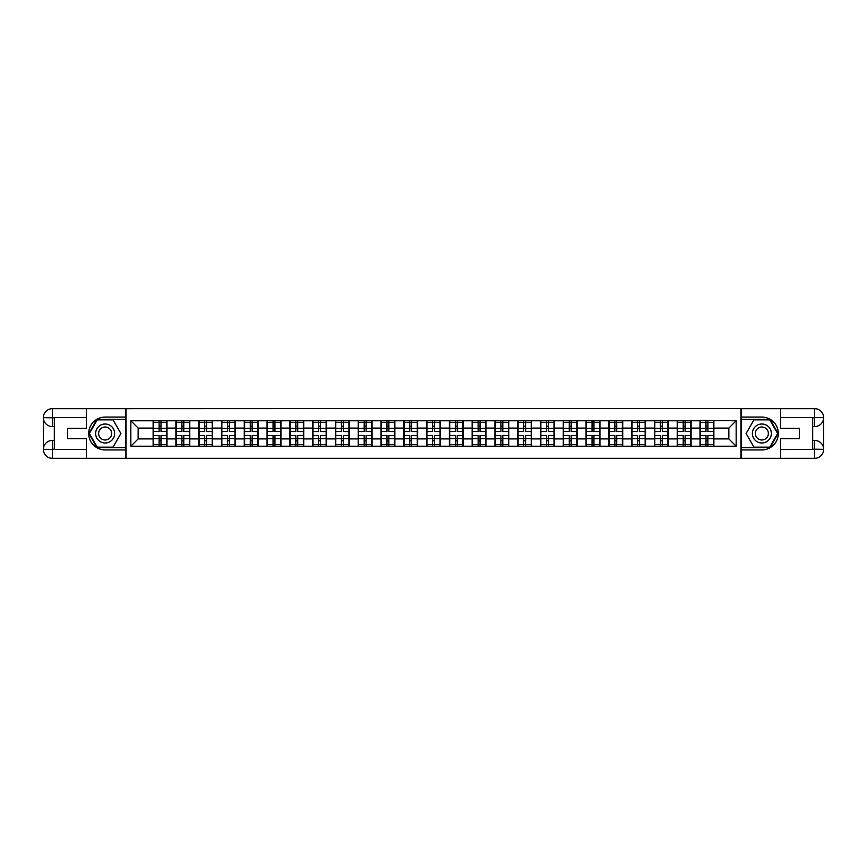 <?xml version="1.0" encoding="UTF-8"?>
<svg xmlns="http://www.w3.org/2000/svg" width="867" height="867" viewBox="0 0 867 867"><rect width="100%" height="100%" fill="white"/><g stroke="black" fill="none" stroke-linecap="round" stroke-linejoin="round"><path stroke-width="1.3" d="M82.495 458.329L784.505 458.329M784.505 408.671L740.971 408.455L740.971 458.545M740.971 408.455L82.495 408.671M126.029 458.545L126.029 408.455M728.854 438.908L728.854 428.092L713.877 428.092L713.877 438.908L728.854 438.908L736.159 446.212L736.159 420.788L700.005 420.354L700.005 428.092L691.097 428.092L691.097 438.908L700.005 438.908L700.005 428.092M736.159 446.212L130.841 446.212L130.841 420.788L153.123 420.788L153.123 428.092L138.146 428.092L138.146 438.908L153.123 438.908L153.123 428.092M700.005 420.788L153.123 420.788M700.005 438.908L700.005 446.212M691.097 438.908L691.097 446.212M691.097 420.788L691.097 428.092M668.305 438.908L677.214 438.908L677.214 428.092L668.305 428.092L668.305 446.212M677.214 438.908L677.214 446.212M677.214 420.788L677.214 428.092M668.305 420.788L668.305 428.092M645.514 438.908L654.433 438.908L654.433 428.092L645.514 428.092L645.514 446.212M654.433 438.908L654.433 446.212M654.433 420.788L654.433 428.092M645.514 420.788L645.514 428.092M622.734 438.908L631.642 438.908L631.642 428.092L622.734 428.092L622.734 446.212M631.642 438.908L631.642 446.212M631.642 420.788L631.642 428.092M622.734 420.788L622.734 428.092M599.942 438.908L608.851 438.908L608.851 428.092L599.942 428.092L599.942 446.212M608.851 438.908L608.851 446.212M608.851 420.788L608.851 428.092M599.942 420.788L599.942 428.092M577.162 438.908L586.07 438.908L586.07 428.092L577.162 428.092L577.162 446.212M586.07 438.908L586.07 446.212M586.07 420.788L586.07 428.092M577.162 420.788L577.162 428.092M554.371 438.908L563.279 438.908L563.279 428.092L554.371 428.092L554.371 446.212M563.279 438.908L563.279 446.212M563.279 420.788L563.279 428.092M554.371 420.788L554.371 428.092M531.59 438.908L540.499 438.908L540.499 428.092L531.59 428.092L531.59 446.212M540.499 438.908L540.499 446.212M540.499 420.788L540.499 428.092M531.59 420.788L531.59 428.092M508.799 438.908L517.707 438.908L517.707 428.092L508.799 428.092L508.799 446.212M517.707 438.908L517.707 446.212M517.707 420.788L517.707 428.092M508.799 420.788L508.799 428.092M486.008 438.908L494.927 438.908L494.927 428.092L486.008 428.092L486.008 446.212M494.927 438.908L494.927 446.212M494.927 420.788L494.927 428.092M486.008 420.788L486.008 428.092M463.227 438.908L472.136 438.908L472.136 428.092L463.227 428.092L463.227 446.212M472.136 438.908L472.136 446.212M472.136 420.788L472.136 428.092M463.227 420.788L463.227 428.092M440.436 438.908L449.344 438.908L449.344 428.092L440.436 428.092L440.436 446.212M449.344 438.908L449.344 446.212M449.344 420.788L449.344 428.092M440.436 420.788L440.436 428.092M417.656 438.908L426.564 438.908L426.564 428.092L417.656 428.092L417.656 446.212M426.564 438.908L426.564 446.212M426.564 420.788L426.564 428.092M417.656 420.788L417.656 428.092M394.864 438.908L403.773 438.908L403.773 428.092L394.864 428.092L394.864 446.212M403.773 438.908L403.773 446.212M403.773 420.788L403.773 428.092M394.864 420.788L394.864 428.092M372.073 438.908L380.992 438.908L380.992 428.092L372.073 428.092L372.073 446.212M380.992 438.908L380.992 446.212M380.992 420.788L380.992 428.092M372.073 420.788L372.073 428.092M349.293 438.908L358.201 438.908L358.201 428.092L349.293 428.092L349.293 446.212M358.201 438.908L358.201 446.212M358.201 420.788L358.201 428.092M349.293 420.788L349.293 428.092M326.501 438.908L335.41 438.908L335.41 428.092L326.501 428.092L326.501 446.212M335.41 438.908L335.41 446.212M335.41 420.788L335.41 428.092M326.501 420.788L326.501 428.092M303.721 438.908L312.629 438.908L312.629 428.092L303.721 428.092L303.721 446.212M312.629 438.908L312.629 446.212M312.629 420.788L312.629 428.092M303.721 420.788L303.721 428.092M280.93 438.908L289.838 438.908L289.838 428.092L280.93 428.092L280.93 446.212M289.838 438.908L289.838 446.212M289.838 420.788L289.838 428.092M280.93 420.788L280.93 428.092M258.149 438.908L267.058 438.908L267.058 428.092L258.149 428.092L258.149 446.212M267.058 438.908L267.058 446.212M267.058 420.788L267.058 428.092M258.149 420.788L258.149 428.092M235.358 438.908L244.266 438.908L244.266 428.092L235.358 428.092L235.358 446.212M244.266 438.908L244.266 446.212M244.266 420.788L244.266 428.092M235.358 420.788L235.358 428.092M212.567 438.908L221.486 438.908L221.486 428.092L212.567 428.092L212.567 446.212M221.486 438.908L221.486 446.212M221.486 420.788L221.486 428.092M212.567 420.788L212.567 428.092M189.786 438.908L198.695 438.908L198.695 428.092L189.786 428.092L189.786 446.212M198.695 438.908L198.695 446.212M198.695 420.788L198.695 428.092M189.786 420.788L189.786 428.092M166.995 438.908L175.903 438.908L175.903 428.092L166.995 428.092L166.995 446.212M175.903 438.908L175.903 446.212M175.903 420.788L175.903 428.092M166.995 420.788L166.995 428.092M153.123 438.908L153.123 446.212M138.146 438.908L130.841 446.212M130.841 420.788L138.146 428.092M713.877 438.908L713.877 446.212M713.877 420.788L713.877 428.092M736.159 420.788L728.854 428.092M166.637 435.472L166.637 446.277L161.013 446.277L161.013 435.472L166.637 435.472L166.637 420.723L161.013 420.723L161.013 422.327L166.637 422.327M153.481 428.32L159.105 428.32L159.105 420.723L153.481 420.723L153.481 435.472L159.105 435.472L159.105 446.277L153.481 446.277L153.481 444.673L159.105 444.673M159.105 426.206L161.013 426.206M161.013 422.543L159.105 422.543M159.105 428.341L161.013 428.341M159.105 428.32L159.105 431.528L153.481 431.528M153.481 422.327L159.105 422.327M159.105 438.659L161.013 438.659M159.105 444.457L161.013 444.457M159.105 440.794L161.013 440.794M153.481 435.472L153.481 444.673M161.013 444.673L166.637 444.673M161.013 422.327L161.013 431.528L166.637 431.528M189.418 435.472L189.418 446.277L183.793 446.277L183.793 435.472L189.418 435.472L189.418 420.723L183.793 420.723L183.793 422.327L189.418 422.327M176.272 428.32L181.897 428.32L181.897 420.723L176.272 420.723L176.272 435.472L181.897 435.472L181.897 446.277L176.272 446.277L176.272 444.673L181.897 444.673M181.897 426.206L183.793 426.206M183.793 422.543L181.897 422.543M181.897 428.341L183.793 428.341M181.897 428.32L181.897 431.528L176.272 431.528M176.272 422.327L181.897 422.327M181.897 438.659L183.793 438.659M181.897 444.457L183.793 444.457M181.897 440.794L183.793 440.794M176.272 435.472L176.272 444.673M183.793 444.673L189.418 444.673M183.793 422.327L183.793 431.528L189.418 431.528M212.209 435.472L212.209 446.277L206.584 446.277L206.584 435.472L212.209 435.472L212.209 420.723L206.584 420.723L206.584 422.327L212.209 422.327M199.063 428.32L204.688 428.32L204.688 420.723L199.063 420.723L199.063 435.472L204.688 435.472L204.688 446.277L199.063 446.277L199.063 444.673L204.688 444.673M204.688 426.206L206.584 426.206M206.584 422.543L204.688 422.543M204.688 428.341L206.584 428.341M204.688 428.32L204.688 431.528L199.063 431.528M199.063 422.327L204.688 422.327M204.688 438.659L206.584 438.659M204.688 444.457L206.584 444.457M204.688 440.794L206.584 440.794M199.063 435.472L199.063 444.673M206.584 444.673L212.209 444.673M206.584 422.327L206.584 431.528L212.209 431.528M234.99 435.472L234.99 446.277L229.365 446.277L229.365 435.472L234.99 435.472L234.99 420.723L229.365 420.723L229.365 422.327L234.99 422.327M221.844 428.32L227.468 428.32L227.468 420.723L221.844 420.723L221.844 435.472L227.468 435.472L227.468 446.277L221.844 446.277L221.844 444.673L227.468 444.673M227.468 426.206L229.365 426.206M229.365 422.543L227.468 422.543M227.468 428.341L229.365 428.341M227.468 428.32L227.468 431.528L221.844 431.528M221.844 422.327L227.468 422.327M227.468 438.659L229.365 438.659M227.468 444.457L229.365 444.457M227.468 440.794L229.365 440.794M221.844 435.472L221.844 444.673M229.365 444.673L234.99 444.673M229.365 422.327L229.365 431.528L234.99 431.528M257.781 435.472L257.781 446.277L252.156 446.277L252.156 435.472L257.781 435.472L257.781 420.723L252.156 420.723L252.156 422.327L257.781 422.327M244.635 428.32L250.26 428.32L250.26 420.723L244.635 420.723L244.635 435.472L250.26 435.472L250.26 446.277L244.635 446.277L244.635 444.673L250.26 444.673M250.26 426.206L252.156 426.206M252.156 422.543L250.26 422.543M250.26 428.341L252.156 428.341M250.26 428.32L250.26 431.528L244.635 431.528M244.635 422.327L250.26 422.327M250.26 438.659L252.156 438.659M250.26 444.457L252.156 444.457M250.26 440.794L252.156 440.794M244.635 435.472L244.635 444.673M252.156 444.673L257.781 444.673M252.156 422.327L252.156 431.528L257.781 431.528M280.561 435.472L280.561 446.277L274.947 446.277L274.947 435.472L280.561 435.472L280.561 420.723L274.947 420.723L274.947 422.327L280.561 422.327M267.415 428.32L273.04 428.32L273.04 420.723L267.415 420.723L267.415 435.472L273.04 435.472L273.04 446.277L267.415 446.277L267.415 444.673L273.04 444.673M273.04 426.206L274.947 426.206M274.947 422.543L273.04 422.543M273.04 428.341L274.947 428.341M273.04 428.32L273.04 431.528L267.415 431.528M267.415 422.327L273.04 422.327M273.04 438.659L274.947 438.659M273.04 444.457L274.947 444.457M273.04 440.794L274.947 440.794M267.415 435.472L267.415 444.673M274.947 444.673L280.561 444.673M274.947 422.327L274.947 431.528L280.561 431.528M100.388 441.726A9.494 9.494 0 0 0 113.36 438.247A9.494 9.494 0 0 0 109.881 425.274A9.494 9.494 0 0 0 96.92 428.753A9.494 9.494 0 0 0 100.388 441.726M101.883 439.125A6.502 6.502 0 0 0 110.77 436.751A6.502 6.502 0 0 0 108.386 427.875A6.502 6.502 0 0 0 99.51 430.249A6.502 6.502 0 0 0 101.883 439.125M97.256 419.845L113.024 419.845L120.903 433.5L113.024 447.155L97.256 447.155L89.366 433.5L97.256 419.845M757.119 441.726A9.494 9.494 0 0 0 770.08 438.247A9.494 9.494 0 0 0 766.612 425.274A9.494 9.494 0 0 0 753.64 428.753A9.494 9.494 0 0 0 757.119 441.726M758.614 439.125A6.502 6.502 0 0 0 767.49 436.751A6.502 6.502 0 0 0 765.117 427.875A6.502 6.502 0 0 0 756.23 430.249A6.502 6.502 0 0 0 758.614 439.125M753.976 419.845L769.744 419.845L777.634 433.5L769.744 447.155L753.976 447.155L746.097 433.5L753.976 419.845M54.307 426.564L52.334 426.564A8.984 8.984 0 0 1 43.35 417.656A8.984 8.984 0 0 1 52.334 408.671L125.878 408.671L125.878 417.07L105.135 417.07A16.43 16.43 0 0 0 88.705 433.5A16.43 16.43 0 0 0 105.135 449.93L125.878 449.93L125.878 458.329L52.334 458.329A8.984 8.984 0 0 1 43.35 449.344A8.984 8.984 0 0 1 52.334 440.436L54.307 440.436M125.878 449.93L125.878 417.07M86.44 408.671L86.44 428.32L67.593 428.32L67.593 438.68L86.44 438.68L86.44 458.329M52.334 426.564A8.984 8.984 0 0 1 43.35 417.656L52.334 417.796L52.334 426.564A8.984 8.984 0 0 1 43.35 417.656L43.35 449.344L86.44 449.572M52.334 449.572L52.334 458.329A8.984 8.984 0 0 1 43.35 449.344A8.984 8.984 0 0 1 52.334 440.436L52.334 449.204L54.307 449.204L54.307 417.796L52.334 417.796M125.878 419.4L96.996 419.4L88.857 433.5L96.996 447.6L125.878 447.6M812.693 440.436L814.666 440.436A8.984 8.984 0 0 1 823.65 449.344A8.984 8.984 0 0 1 814.666 458.329L741.122 458.329L741.122 449.93L761.865 449.93A16.43 16.43 0 0 0 778.295 433.5A16.43 16.43 0 0 0 761.865 417.07L741.122 417.07L741.122 408.671L814.666 408.671A8.984 8.984 0 0 1 823.65 417.656A8.984 8.984 0 0 1 814.666 426.564L812.693 426.564M741.122 417.07L741.122 449.93M780.56 458.329L780.56 438.68L799.407 438.68L799.407 428.32L780.56 428.32L780.56 408.671M814.666 440.436A8.984 8.984 0 0 1 823.65 449.344L814.666 449.204L814.666 440.436A8.984 8.984 0 0 1 823.65 449.344L823.65 417.656L780.56 417.428M814.666 417.428L814.666 408.671A8.984 8.984 0 0 1 823.65 417.656A8.984 8.984 0 0 1 814.666 426.564L814.666 417.796L812.693 417.796L812.693 449.204L814.666 449.204M741.122 447.6L770.004 447.6L778.143 433.5L770.004 419.4L741.122 419.4M303.352 435.472L303.352 446.277L297.728 446.277L297.728 435.472L303.352 435.472L303.352 420.723L297.728 420.723L297.728 422.327L303.352 422.327M290.207 428.32L295.831 428.32L295.831 420.723L290.207 420.723L290.207 435.472L295.831 435.472L295.831 446.277L290.207 446.277L290.207 444.673L295.831 444.673M295.831 426.206L297.728 426.206M297.728 422.543L295.831 422.543M295.831 428.341L297.728 428.341M295.831 428.32L295.831 431.528L290.207 431.528M290.207 422.327L295.831 422.327M295.831 438.659L297.728 438.659M295.831 444.457L297.728 444.457M295.831 440.794L297.728 440.794M290.207 435.472L290.207 444.673M297.728 444.673L303.352 444.673M297.728 422.327L297.728 431.528L303.352 431.528M326.144 435.472L326.144 446.277L320.519 446.277L320.519 435.472L326.144 435.472L326.144 420.723L320.519 420.723L320.519 422.327L326.144 422.327M312.998 428.32L318.612 428.32L318.612 420.723L312.998 420.723L312.998 435.472L318.612 435.472L318.612 446.277L312.998 446.277L312.998 444.673L318.612 444.673M318.612 426.206L320.519 426.206M320.519 422.543L318.612 422.543M318.612 428.341L320.519 428.341M318.612 428.32L318.612 431.528L312.998 431.528M312.998 422.327L318.612 422.327M318.612 438.659L320.519 438.659M318.612 444.457L320.519 444.457M318.612 440.794L320.519 440.794M312.998 435.472L312.998 444.673M320.519 444.673L326.144 444.673M320.519 422.327L320.519 431.528L326.144 431.528M348.924 435.472L348.924 446.277L343.299 446.277L343.299 435.472L348.924 435.472L348.924 420.723L343.299 420.723L343.299 422.327L348.924 422.327M335.778 428.32L341.403 428.32L341.403 420.723L335.778 420.723L335.778 435.472L341.403 435.472L341.403 446.277L335.778 446.277L335.778 444.673L341.403 444.673M341.403 426.206L343.299 426.206M343.299 422.543L341.403 422.543M341.403 428.341L343.299 428.341M341.403 428.32L341.403 431.528L335.778 431.528M335.778 422.327L341.403 422.327M341.403 438.659L343.299 438.659M341.403 444.457L343.299 444.457M341.403 440.794L343.299 440.794M335.778 435.472L335.778 444.673M343.299 444.673L348.924 444.673M343.299 422.327L343.299 431.528L348.924 431.528M371.715 435.472L371.715 446.277L366.091 446.277L366.091 435.472L371.715 435.472L371.715 420.723L366.091 420.723L366.091 422.327L371.715 422.327M358.57 428.32L364.194 428.32L364.194 420.723L358.57 420.723L358.57 435.472L364.194 435.472L364.194 446.277L358.57 446.277L358.57 444.673L364.194 444.673M364.194 426.206L366.091 426.206M366.091 422.543L364.194 422.543M364.194 428.341L366.091 428.341M364.194 428.32L364.194 431.528L358.57 431.528M358.57 422.327L364.194 422.327M364.194 438.659L366.091 438.659M364.194 444.457L366.091 444.457M364.194 440.794L366.091 440.794M358.57 435.472L358.57 444.673M366.091 444.673L371.715 444.673M366.091 422.327L366.091 431.528L371.715 431.528M394.496 435.472L394.496 446.277L388.871 446.277L388.871 435.472L394.496 435.472L394.496 420.723L388.871 420.723L388.871 422.327L394.496 422.327M381.35 428.32L386.975 428.32L386.975 420.723L381.35 420.723L381.35 435.472L386.975 435.472L386.975 446.277L381.35 446.277L381.35 444.673L386.975 444.673M386.975 426.206L388.871 426.206M388.871 422.543L386.975 422.543M386.975 428.341L388.871 428.341M386.975 428.32L386.975 431.528L381.35 431.528M381.35 422.327L386.975 422.327M386.975 438.659L388.871 438.659M386.975 444.457L388.871 444.457M386.975 440.794L388.871 440.794M381.35 435.472L381.35 444.673M388.871 444.673L394.496 444.673M388.871 422.327L388.871 431.528L394.496 431.528M417.287 435.472L417.287 446.277L411.662 446.277L411.662 435.472L417.287 435.472L417.287 420.723L411.662 420.723L411.662 422.327L417.287 422.327M404.141 428.32L409.766 428.32L409.766 420.723L404.141 420.723L404.141 435.472L409.766 435.472L409.766 446.277L404.141 446.277L404.141 444.673L409.766 444.673M409.766 426.206L411.662 426.206M411.662 422.543L409.766 422.543M409.766 428.341L411.662 428.341M409.766 428.32L409.766 431.528L404.141 431.528M404.141 422.327L409.766 422.327M409.766 438.659L411.662 438.659M409.766 444.457L411.662 444.457M409.766 440.794L411.662 440.794M404.141 435.472L404.141 444.673M411.662 444.673L417.287 444.673M411.662 422.327L411.662 431.528L417.287 431.528M440.078 435.472L440.078 446.277L434.454 446.277L434.454 435.472L440.078 435.472L440.078 420.723L434.454 420.723L434.454 422.327L440.078 422.327M426.922 428.32L432.546 428.32L432.546 420.723L426.922 420.723L426.922 435.472L432.546 435.472L432.546 446.277L426.922 446.277L426.922 444.673L432.546 444.673M432.546 426.206L434.454 426.206M434.454 422.543L432.546 422.543M432.546 428.341L434.454 428.341M432.546 428.32L432.546 431.528L426.922 431.528M426.922 422.327L432.546 422.327M432.546 438.659L434.454 438.659M432.546 444.457L434.454 444.457M432.546 440.794L434.454 440.794M426.922 435.472L426.922 444.673M434.454 444.673L440.078 444.673M434.454 422.327L434.454 431.528L440.078 431.528M462.859 435.472L462.859 446.277L457.234 446.277L457.234 435.472L462.859 435.472L462.859 420.723L457.234 420.723L457.234 422.327L462.859 422.327M449.713 428.32L455.338 428.32L455.338 420.723L449.713 420.723L449.713 435.472L455.338 435.472L455.338 446.277L449.713 446.277L449.713 444.673L455.338 444.673M455.338 426.206L457.234 426.206M457.234 422.543L455.338 422.543M455.338 428.341L457.234 428.341M455.338 428.32L455.338 431.528L449.713 431.528M449.713 422.327L455.338 422.327M455.338 438.659L457.234 438.659M455.338 444.457L457.234 444.457M455.338 440.794L457.234 440.794M449.713 435.472L449.713 444.673M457.234 444.673L462.859 444.673M457.234 422.327L457.234 431.528L462.859 431.528M485.65 435.472L485.65 446.277L480.025 446.277L480.025 435.472L485.65 435.472L485.65 420.723L480.025 420.723L480.025 422.327L485.65 422.327M472.504 428.32L478.129 428.32L478.129 420.723L472.504 420.723L472.504 435.472L478.129 435.472L478.129 446.277L472.504 446.277L472.504 444.673L478.129 444.673M478.129 426.206L480.025 426.206M480.025 422.543L478.129 422.543M478.129 428.341L480.025 428.341M478.129 428.32L478.129 431.528L472.504 431.528M472.504 422.327L478.129 422.327M478.129 438.659L480.025 438.659M478.129 444.457L480.025 444.457M478.129 440.794L480.025 440.794M472.504 435.472L472.504 444.673M480.025 444.673L485.65 444.673M480.025 422.327L480.025 431.528L485.65 431.528M508.43 435.472L508.43 446.277L502.806 446.277L502.806 435.472L508.43 435.472L508.43 420.723L502.806 420.723L502.806 422.327L508.43 422.327M495.285 428.32L500.909 428.32L500.909 420.723L495.285 420.723L495.285 435.472L500.909 435.472L500.909 446.277L495.285 446.277L495.285 444.673L500.909 444.673M500.909 426.206L502.806 426.206M502.806 422.543L500.909 422.543M500.909 428.341L502.806 428.341M500.909 428.32L500.909 431.528L495.285 431.528M495.285 422.327L500.909 422.327M500.909 438.659L502.806 438.659M500.909 444.457L502.806 444.457M500.909 440.794L502.806 440.794M495.285 435.472L495.285 444.673M502.806 444.673L508.43 444.673M502.806 422.327L502.806 431.528L508.43 431.528M531.222 435.472L531.222 446.277L525.597 446.277L525.597 435.472L531.222 435.472L531.222 420.723L525.597 420.723L525.597 422.327L531.222 422.327M518.076 428.32L523.701 428.32L523.701 420.723L518.076 420.723L518.076 435.472L523.701 435.472L523.701 446.277L518.076 446.277L518.076 444.673L523.701 444.673M523.701 426.206L525.597 426.206M525.597 422.543L523.701 422.543M523.701 428.341L525.597 428.341M523.701 428.32L523.701 431.528L518.076 431.528M518.076 422.327L523.701 422.327M523.701 438.659L525.597 438.659M523.701 444.457L525.597 444.457M523.701 440.794L525.597 440.794M518.076 435.472L518.076 444.673M525.597 444.673L531.222 444.673M525.597 422.327L525.597 431.528L531.222 431.528M554.002 435.472L554.002 446.277L548.388 446.277L548.388 435.472L554.002 435.472L554.002 420.723L548.388 420.723L548.388 422.327L554.002 422.327M540.856 428.32L546.481 428.32L546.481 420.723L540.856 420.723L540.856 435.472L546.481 435.472L546.481 446.277L540.856 446.277L540.856 444.673L546.481 444.673M546.481 426.206L548.388 426.206M548.388 422.543L546.481 422.543M546.481 428.341L548.388 428.341M546.481 428.32L546.481 431.528L540.856 431.528M540.856 422.327L546.481 422.327M546.481 438.659L548.388 438.659M546.481 444.457L548.388 444.457M546.481 440.794L548.388 440.794M540.856 435.472L540.856 444.673M548.388 444.673L554.002 444.673M548.388 422.327L548.388 431.528L554.002 431.528M576.793 435.472L576.793 446.277L571.169 446.277L571.169 435.472L576.793 435.472L576.793 420.723L571.169 420.723L571.169 422.327L576.793 422.327M563.648 428.32L569.272 428.32L569.272 420.723L563.648 420.723L563.648 435.472L569.272 435.472L569.272 446.277L563.648 446.277L563.648 444.673L569.272 444.673M569.272 426.206L571.169 426.206M571.169 422.543L569.272 422.543M569.272 428.341L571.169 428.341M569.272 428.32L569.272 431.528L563.648 431.528M563.648 422.327L569.272 422.327M569.272 438.659L571.169 438.659M569.272 444.457L571.169 444.457M569.272 440.794L571.169 440.794M563.648 435.472L563.648 444.673M571.169 444.673L576.793 444.673M571.169 422.327L571.169 431.528L576.793 431.528M599.585 435.472L599.585 446.277L593.96 446.277L593.96 435.472L599.585 435.472L599.585 420.723L593.96 420.723L593.96 422.327L599.585 422.327M586.439 428.32L592.053 428.32L592.053 420.723L586.439 420.723L586.439 435.472L592.053 435.472L592.053 446.277L586.439 446.277L586.439 444.673L592.053 444.673M592.053 426.206L593.96 426.206M593.96 422.543L592.053 422.543M592.053 428.341L593.96 428.341M592.053 428.32L592.053 431.528L586.439 431.528M586.439 422.327L592.053 422.327M592.053 438.659L593.96 438.659M592.053 444.457L593.96 444.457M592.053 440.794L593.96 440.794M586.439 435.472L586.439 444.673M593.96 444.673L599.585 444.673M593.96 422.327L593.96 431.528L599.585 431.528M622.365 435.472L622.365 446.277L616.74 446.277L616.74 435.472L622.365 435.472L622.365 420.723L616.74 420.723L616.74 422.327L622.365 422.327M609.219 428.32L614.844 428.32L614.844 420.723L609.219 420.723L609.219 435.472L614.844 435.472L614.844 446.277L609.219 446.277L609.219 444.673L614.844 444.673M614.844 426.206L616.74 426.206M616.74 422.543L614.844 422.543M614.844 428.341L616.74 428.341M614.844 428.32L614.844 431.528L609.219 431.528M609.219 422.327L614.844 422.327M614.844 438.659L616.74 438.659M614.844 444.457L616.74 444.457M614.844 440.794L616.74 440.794M609.219 435.472L609.219 444.673M616.74 444.673L622.365 444.673M616.74 422.327L616.74 431.528L622.365 431.528M645.156 435.472L645.156 446.277L639.532 446.277L639.532 435.472L645.156 435.472L645.156 420.723L639.532 420.723L639.532 422.327L645.156 422.327M632.01 428.32L637.635 428.32L637.635 420.723L632.01 420.723L632.01 435.472L637.635 435.472L637.635 446.277L632.01 446.277L632.01 444.673L637.635 444.673M637.635 426.206L639.532 426.206M639.532 422.543L637.635 422.543M637.635 428.341L639.532 428.341M637.635 428.32L637.635 431.528L632.01 431.528M632.01 422.327L637.635 422.327M637.635 438.659L639.532 438.659M637.635 444.457L639.532 444.457M637.635 440.794L639.532 440.794M632.01 435.472L632.01 444.673M639.532 444.673L645.156 444.673M639.532 422.327L639.532 431.528L645.156 431.528M667.937 435.472L667.937 446.277L662.312 446.277L662.312 435.472L667.937 435.472L667.937 420.723L662.312 420.723L662.312 422.327L667.937 422.327M654.791 428.32L660.416 428.32L660.416 420.723L654.791 420.723L654.791 435.472L660.416 435.472L660.416 446.277L654.791 446.277L654.791 444.673L660.416 444.673M660.416 426.206L662.312 426.206M662.312 422.543L660.416 422.543M660.416 428.341L662.312 428.341M660.416 428.32L660.416 431.528L654.791 431.528M654.791 422.327L660.416 422.327M660.416 438.659L662.312 438.659M660.416 444.457L662.312 444.457M660.416 440.794L662.312 440.794M654.791 435.472L654.791 444.673M662.312 444.673L667.937 444.673M662.312 422.327L662.312 431.528L667.937 431.528M690.728 435.472L690.728 446.277L685.103 446.277L685.103 435.472L690.728 435.472L690.728 420.723L685.103 420.723L685.103 422.327L690.728 422.327M677.582 428.32L683.207 428.32L683.207 420.723L677.582 420.723L677.582 435.472L683.207 435.472L683.207 446.277L677.582 446.277L677.582 444.673L683.207 444.673M683.207 426.206L685.103 426.206M685.103 422.543L683.207 422.543M683.207 428.341L685.103 428.341M683.207 428.32L683.207 431.528L677.582 431.528M677.582 422.327L683.207 422.327M683.207 438.659L685.103 438.659M683.207 444.457L685.103 444.457M683.207 440.794L685.103 440.794M677.582 435.472L677.582 444.673M685.103 444.673L690.728 444.673M685.103 422.327L685.103 431.528L690.728 431.528M713.519 435.472L713.519 446.277L707.895 446.277L707.895 435.472L713.519 435.472L713.519 420.723L707.895 420.723L707.895 422.327L713.519 422.327M700.363 428.32L705.987 428.32L705.987 420.723L700.363 420.723L700.363 435.472L705.987 435.472L705.987 446.277L700.363 446.277L700.363 444.673L705.987 444.673M705.987 426.206L707.895 426.206M707.895 422.543L705.987 422.543M705.987 428.341L707.895 428.341M705.987 428.32L705.987 431.528L700.363 431.528M700.363 422.327L705.987 422.327M705.987 438.659L707.895 438.659M705.987 444.457L707.895 444.457M705.987 440.794L707.895 440.794M700.363 435.472L700.363 444.673M707.895 444.673L713.519 444.673M707.895 422.327L707.895 431.528L713.519 431.528M153.481 438.68L159.105 438.68M161.013 438.68L166.637 438.68M161.013 428.32L166.637 428.32M176.272 438.68L181.897 438.68M183.793 438.68L189.418 438.68M183.793 428.32L189.418 428.32M199.063 438.68L204.688 438.68M206.584 438.68L212.209 438.68M206.584 428.32L212.209 428.32M221.844 438.68L227.468 438.68M229.365 438.68L234.99 438.68M229.365 428.32L234.99 428.32M244.635 438.68L250.26 438.68M252.156 438.68L257.781 438.68M252.156 428.32L257.781 428.32M267.415 438.68L273.04 438.68M274.947 438.68L280.561 438.68M274.947 428.32L280.561 428.32M86.44 417.428L52.128 417.591M43.35 449.344A8.984 8.984 0 0 1 52.334 440.436M43.35 417.656A8.984 8.984 0 0 1 52.334 408.671L52.334 417.428M780.56 449.572L814.872 449.409M823.65 417.656A8.984 8.984 0 0 1 814.666 426.564M823.65 449.344A8.984 8.984 0 0 1 814.666 458.329L814.666 449.572M290.207 438.68L295.831 438.68M297.728 438.68L303.352 438.68M297.728 428.32L303.352 428.32M312.998 438.68L318.612 438.68M320.519 438.68L326.144 438.68M320.519 428.32L326.144 428.32M335.778 438.68L341.403 438.68M343.299 438.68L348.924 438.68M343.299 428.32L348.924 428.32M358.57 438.68L364.194 438.68M366.091 438.68L371.715 438.68M366.091 428.32L371.715 428.32M381.35 438.68L386.975 438.68M388.871 438.68L394.496 438.68M388.871 428.32L394.496 428.32M404.141 438.68L409.766 438.68M411.662 438.68L417.287 438.68M411.662 428.32L417.287 428.32M426.922 438.68L432.546 438.68M434.454 438.68L440.078 438.68M434.454 428.32L440.078 428.32M449.713 438.68L455.338 438.68M457.234 438.68L462.859 438.68M457.234 428.32L462.859 428.32M472.504 438.68L478.129 438.68M480.025 438.68L485.65 438.68M480.025 428.32L485.65 428.32M495.285 438.68L500.909 438.68M502.806 438.68L508.43 438.68M502.806 428.32L508.43 428.32M518.076 438.68L523.701 438.68M525.597 438.68L531.222 438.68M525.597 428.32L531.222 428.32M540.856 438.68L546.481 438.68M548.388 438.68L554.002 438.68M548.388 428.32L554.002 428.32M563.648 438.68L569.272 438.68M571.169 438.68L576.793 438.68M571.169 428.32L576.793 428.32M586.439 438.68L592.053 438.68M593.96 438.68L599.585 438.68M593.96 428.32L599.585 428.32M609.219 438.68L614.844 438.68M616.74 438.68L622.365 438.68M616.74 428.32L622.365 428.32M632.01 438.68L637.635 438.68M639.532 438.68L645.156 438.68M639.532 428.32L645.156 428.32M654.791 438.68L660.416 438.68M662.312 438.68L667.937 438.68M662.312 428.32L667.937 428.32M677.582 438.68L683.207 438.68M685.103 438.68L690.728 438.68M685.103 428.32L690.728 428.32M700.363 438.68L705.987 438.68M707.895 438.68L713.519 438.68M707.895 428.32L713.519 428.32"/></g></svg>
